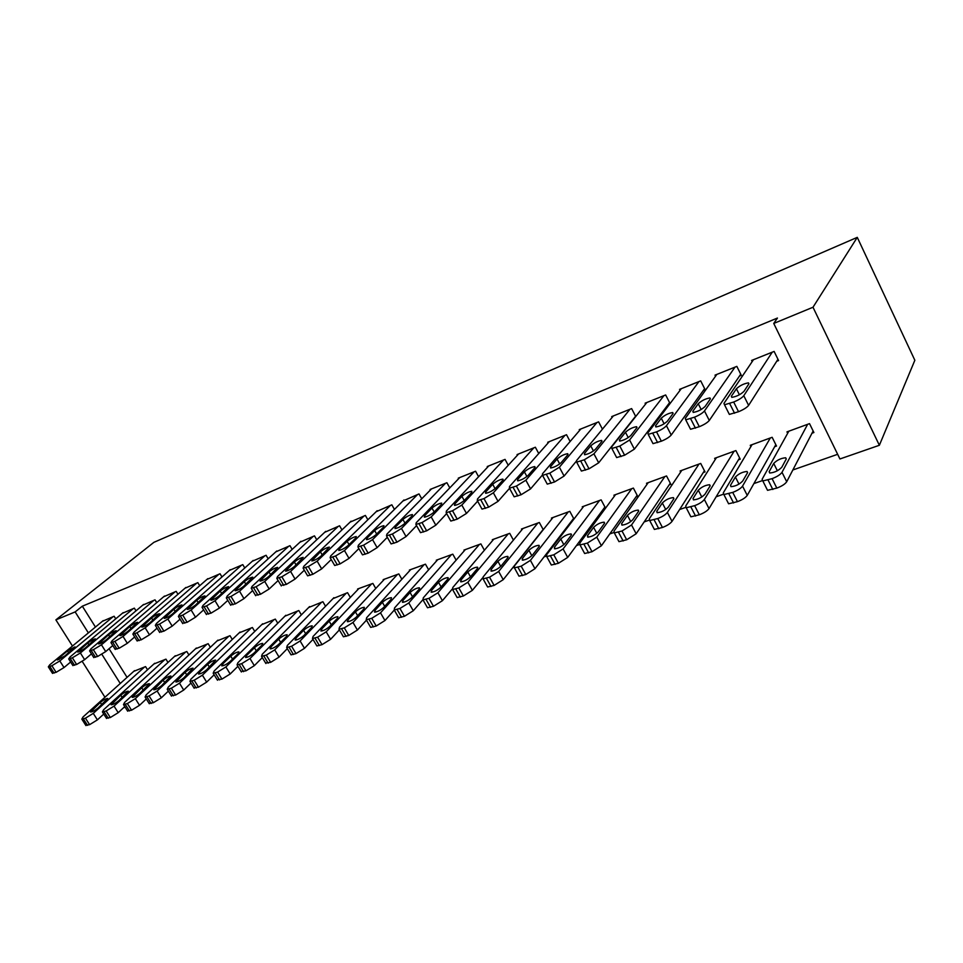 <?xml version="1.0" encoding="UTF-8"?>
<svg xmlns="http://www.w3.org/2000/svg" width="963" height="963" viewBox="0 0 963 963"><rect width="100%" height="100%" fill="white"/><g stroke="black" fill="none" stroke-linecap="round" stroke-linejoin="round"><path stroke-width="1.44" d="M512.605 567.881L513.869 567.448M544.059 556.891L546.141 556.169M576.428 545.588L579.413 544.54M609.784 533.923L613.708 532.563M644.163 521.922L649.074 520.201M679.601 509.535L685.584 507.441M716.159 496.764L723.261 494.284M753.897 483.57L762.19 480.681M792.862 469.968L837.654 454.307M125.13 707.155L123.601 707.685M95.445 627.045L82.337 606.184L777.442 318.043L773.746 323.448L839.929 458.966L879.363 445.279L914.85 360.27L857.275 237.355L153.887 542.338L55.878 619.871L75.15 611.914L88.367 632.896M167.983 662.448L165.949 659.149L153.875 664.001M136 610.831L134.339 608.147L122.337 613.323M210.355 647.292L208.164 643.693L195.525 648.797M177.962 594.279L176.181 591.354L163.614 596.783M254.762 631.439L252.402 627.515L239.161 632.872M221.972 576.957L220.046 573.755L206.876 579.461M301.371 614.851L298.807 610.53L284.916 616.164M268.171 558.793L266.089 555.278L252.258 561.285M350.339 597.469L347.559 592.69L332.969 598.637M316.743 539.762L314.468 535.861L299.938 542.205M401.86 579.245L398.814 573.924L383.166 579.654L383.479 580.22M367.854 519.779L365.374 515.434L350.087 522.139M456.137 560.141L452.791 554.17L436.299 560.213L436.66 560.839M421.734 498.786L419.001 493.923L402.907 501.013M513.411 540.087L509.704 533.346L492.31 539.713L492.707 540.424M478.599 476.733L475.578 471.22L458.28 478.154L458.593 478.731M573.96 519.069L569.807 511.353L551.426 518.07L551.871 518.876M573.695 519.406L572.528 519.827M538.738 453.537L535.356 447.229L517.071 454.572L517.42 455.222M636.025 496.86L637.662 496.27L633.377 488.085L613.925 495.211L614.418 496.138M602.441 429.161L598.613 421.854L579.245 429.618L579.654 430.377M703.291 472.532L705.024 471.906L700.703 463.444L680.083 470.991L680.648 472.075M670.055 403.545L665.65 394.95L645.126 403.184L645.583 404.075M669.995 403.629L668.358 404.279M774.661 446.724L776.503 446.05L772.145 437.298L750.261 445.315L750.899 446.603M739.464 376.064L741.305 375.341L736.839 366.385L715.028 375.137L715.557 376.184M109.06 648.713L127.068 677.362M776.696 361.294L778.586 360.547L774.12 351.423L751.609 360.451L752.187 361.606M812.002 433.218L813.891 432.531L809.522 423.624L786.964 431.881L787.662 433.29M703.375 390.388L705.145 389.678L700.703 380.879L679.553 389.377L680.034 390.34M738.44 459.82L740.222 459.17L735.888 450.576L714.654 458.34L715.244 459.52M635.736 416.51L631.632 408.601L611.698 416.594L612.131 417.412M669.177 484.871L670.85 484.257L666.54 475.951L646.522 483.27L647.052 484.269M570.12 441.499L566.521 434.722L547.718 442.27L548.091 442.98M603.825 508.5L605.414 507.934L601.141 499.881L582.242 506.803L582.699 507.67M508.247 465.273L505.045 459.387L487.266 466.525L487.603 467.139M543.264 529.698L539.34 522.5L521.465 529.036L521.874 529.794M449.781 487.892L446.904 482.728L430.076 489.481L430.377 490.023M484.389 550.234L480.874 543.902L463.937 550.102L464.31 550.764M394.433 509.415L391.833 504.817L376.148 511.714M428.643 569.807L425.453 564.174L409.383 570.06L409.72 570.65M341.961 529.891L339.59 525.786L324.7 532.298M375.763 588.465L372.862 583.422L357.598 589.007L357.911 589.549M292.15 549.392L289.971 545.696L275.803 551.859M325.542 606.257L322.882 601.719L308.654 607.509M244.795 567.977L242.784 564.631L229.29 570.481M277.777 623.242L275.322 619.125L261.767 624.614M199.702 585.721L197.848 582.651L184.992 588.224M232.3 639.456L230.013 635.7L217.084 640.925M156.74 602.645L155.019 599.841L142.741 605.149M188.929 654.948L186.81 651.518L174.459 656.489M115.741 618.824L114.128 616.248L102.403 621.304M147.532 669.779L145.557 666.613L133.749 671.343M101.861 654.31L120.255 683.489M55.878 619.871L72.478 646.041M82.24 661.437L104.955 697.248M82.337 606.184L75.15 611.914M773.746 323.448L813.001 307.245L857.275 237.355M879.363 445.279L813.001 307.245M772.23 352.181L743.785 395.709C742.028 397.851 738.657 399.958 733.674 402.028L724.513 404.773L723.959 403.401L753.475 359.705M728.702 413.103L729.352 414.403L738.537 411.719C743.508 409.66 746.867 407.554 748.612 405.387L777.972 359.283M743.966 391.375C740.451 394.637 736.406 396.624 731.808 397.346L731.362 396.275L736.406 388.775C739.885 385.561 743.893 383.599 748.432 382.865L748.889 383.876L743.966 391.375M807.632 424.322L782.004 472.315C780.367 474.627 777.057 476.745 772.085 478.659L762.816 480.934L762.118 479.273L788.829 431.195M813.145 431.003L786.711 481.753C785.098 484.1 781.787 486.219 776.816 488.109L767.535 490.323L766.753 488.759M781.8 467.26L786.241 459.002L785.676 457.774C781.029 458.159 777.033 460.049 773.71 463.444L769.16 471.714L769.714 473.002C774.421 472.628 778.453 470.714 781.8 467.26M735.01 367.12L704.471 410.96C702.629 413.103 699.294 415.185 694.467 417.196L685.74 419.82L685.295 418.399L716.833 374.414M689.941 428.041L690.555 429.257L699.307 426.693C704.134 424.707 707.456 422.625 709.286 420.458L740.74 374.198M705.036 406.542C701.521 409.757 697.573 411.707 693.204 412.393L692.842 411.285L698.235 403.726C701.714 400.56 705.614 398.634 709.948 397.948L710.309 398.995L705.036 406.542M698.933 381.589L666.432 425.706C664.518 427.861 661.22 429.907 656.537 431.869L648.207 434.373L647.87 432.905L681.298 388.667M652.42 442.499L653.01 443.642L661.352 441.198C666.035 439.26 669.321 437.202 671.223 435.035L704.627 388.643M667.359 421.216C663.844 424.394 660.004 426.308 655.827 426.946L655.55 425.815L661.268 418.219C664.747 415.089 668.551 413.199 672.68 412.549L672.968 413.633L667.359 421.216M770.304 437.972L742.545 486.122C740.836 488.446 737.562 490.528 732.723 492.394L723.887 494.561L723.297 492.863L752.067 444.653M775.817 444.677L747.24 495.391C745.543 497.727 742.28 499.821 737.441 501.663L728.594 503.781L727.847 502.301M742.726 481.019L747.529 472.737L747.047 471.485C742.617 471.846 738.729 473.7 735.407 477.046L730.496 485.328L730.965 486.652C735.455 486.303 739.379 484.425 742.726 481.019M734.107 451.226L704.35 499.484C702.569 501.807 699.331 503.866 694.636 505.671L686.21 507.754L685.716 506.008L716.4 457.702M739.596 457.919L709.033 508.584C707.263 510.92 704.025 512.99 699.331 514.784L690.892 516.806L690.182 515.422M704.904 494.332L710.044 486.038L709.635 484.75C705.41 485.099 701.63 486.917 698.295 490.215L693.059 498.509L693.444 499.857C697.73 499.532 701.545 497.69 704.904 494.332M663.928 395.637L629.597 439.995L619.811 446.074L611.866 448.469L611.625 446.964L646.823 402.51M616.079 456.498L616.645 457.569L624.614 455.222L634.376 449.143L669.598 402.642M630.873 435.432C627.358 438.562 623.615 440.44 619.642 441.054L619.438 439.886L625.456 432.255C628.935 429.173 632.643 427.319 636.579 426.693L636.796 427.813L630.873 435.432M629.958 409.263L593.93 453.826L584.252 459.82L576.656 462.12L576.524 460.579L613.347 415.932M580.882 470.052L581.411 471.063L589.019 468.812L598.685 462.806L635.592 416.221M595.519 449.203C592.004 452.297 588.357 454.139 584.565 454.717L584.445 453.513L590.74 445.857C594.219 442.811 597.842 440.994 601.586 440.404L601.731 441.548L595.519 449.203M698.969 464.082L667.371 512.436C665.517 514.748 662.303 516.782 657.753 518.539L649.7 520.538L649.315 518.756L681.792 470.365M704.435 470.751L672.03 521.368C670.188 523.703 666.986 525.738 662.436 527.483L654.371 529.421L653.684 528.121M668.262 507.236L673.715 498.93L673.39 497.618C669.345 497.943 665.662 499.725 662.327 502.975L656.778 511.281L657.091 512.665C661.172 512.352 664.903 510.546 668.262 507.236M664.867 476.565L631.535 524.979L622.014 531.01L614.322 532.912L614.033 531.107L648.183 482.668M670.308 483.197L636.17 533.755L626.672 539.786L618.968 541.651L618.318 540.424M632.751 519.743L638.493 511.437L638.24 510.089C634.388 510.39 630.789 512.147 627.443 515.361L621.616 523.655L621.857 525.076C625.745 524.775 629.381 523.005 632.751 519.743M596.976 422.504L559.371 467.224L549.789 473.146L542.53 475.349L542.494 473.772L580.845 428.98M546.755 483.185L547.261 484.136L554.544 481.982L564.101 476.047L576.006 461.602M561.26 462.541C557.746 465.611 554.182 467.404 550.559 467.958L550.511 466.73L557.071 459.05C560.55 456.041 564.077 454.259 567.664 453.705L567.737 454.873L561.26 462.541M631.74 488.686L596.795 537.137L587.37 543.096L580.015 544.926L579.822 543.072L615.526 494.621M637.145 495.283L601.406 545.756L592.016 551.715L584.637 553.508L584.023 552.365M598.312 531.865L604.331 523.559L604.15 522.187C600.467 522.476 596.952 524.197 593.605 527.363L587.514 535.669L587.671 537.113C591.402 536.824 594.941 535.079 598.312 531.865M564.944 435.36L525.858 480.212L516.385 486.074L509.439 488.181L509.487 486.568L549.271 441.644M513.664 495.933L514.146 496.812L521.103 494.753L530.565 488.891L542.217 475.265M528.037 475.493C524.522 478.515 521.043 480.284 517.576 480.814L517.613 479.55L524.402 471.858C527.88 468.885 531.323 467.139 534.766 466.598L534.754 467.801L528.037 475.493M599.552 500.459L563.102 548.934L553.785 554.808L546.731 556.566L546.635 554.688L583.795 506.225M604.933 507.02L567.701 557.408L558.396 563.295L551.33 565.016L550.752 563.933M564.908 543.626L571.179 535.332L571.071 533.923C567.532 534.2 564.101 535.897 560.767 539.015L554.423 547.321L554.507 548.79C558.071 548.525 561.537 546.803 564.908 543.626M533.815 447.843L493.357 492.815L483.98 498.605L477.323 500.628L477.479 498.978L518.576 453.958M481.548 508.283L482.006 509.114L488.674 507.14L498.04 501.35L509.523 488.349M495.789 488.048C492.298 491.034 488.891 492.767 485.569 493.273L485.677 491.997L492.695 484.281C496.162 481.344 499.532 479.622 502.818 479.117L502.746 480.344L495.789 488.048M503.553 459.989L461.819 505.045L452.538 510.763L446.158 512.713L446.399 511.028L488.735 465.936M450.383 520.273L450.816 521.055L457.208 519.153L466.477 513.435L477.624 501.181M464.503 500.242C461.012 503.18 457.678 504.901 454.5 505.382L454.68 504.07L461.903 496.354C465.37 493.453 468.668 491.756 471.81 491.274L471.665 492.526L464.503 500.242M474.121 471.798L431.195 516.926L422.011 522.572L415.896 524.438L416.221 522.728L459.712 477.588M420.109 531.925L420.518 532.647L426.657 530.818L435.83 525.172L446.651 513.604M434.108 512.075C430.63 514.988 427.367 516.674 424.322 517.131L424.575 515.795L431.99 508.067C435.445 505.214 438.671 503.553 441.692 503.083L441.475 504.359L434.108 512.075M445.496 483.294L401.463 528.458L392.362 534.044L386.488 535.837L386.909 534.104L431.46 488.915M390.701 543.228L391.098 543.914L396.985 542.157L406.061 536.572L416.558 525.629M404.58 523.583C401.114 526.448 397.912 528.109 394.999 528.555L395.312 527.194L402.919 519.466C406.362 516.637 409.528 515 412.417 514.555L412.14 515.855L404.58 523.583M417.629 494.476L372.561 539.665L363.569 545.178L357.911 546.912L358.417 545.154L403.966 499.953M362.124 554.219L362.497 554.857L368.155 553.159L377.135 547.646L387.307 537.282M375.895 534.766C372.428 537.595 369.298 539.22 366.494 539.653L366.879 538.269L374.655 530.541C378.074 527.748 381.179 526.147 383.96 525.714L383.611 527.038L375.895 534.766M390.497 505.358L344.477 550.559L335.557 556.012L330.128 557.673L330.718 555.892L377.195 510.691M334.342 564.908L334.691 565.498L340.132 563.873L349.015 558.408L358.874 548.585M347.992 545.636C344.549 548.429 341.468 550.029 338.783 550.439L339.229 549.042L347.149 541.326C350.568 538.558 353.614 536.981 356.286 536.56L355.877 537.908L347.992 545.636M364.062 515.963L317.152 561.152L308.341 566.545L303.116 568.146L303.778 566.34L351.11 521.164M307.305 575.296L307.63 575.85L312.867 574.273L321.678 568.88L331.224 559.551M320.86 556.205C317.417 558.973 314.407 560.55 311.819 560.935L320.402 551.811C323.797 549.079 326.782 547.514 329.358 547.128L320.86 556.205M338.326 526.292L290.585 571.456L281.846 576.789L276.814 578.342L277.561 576.5L325.699 531.359M281.003 585.396L286.36 584.397L295.075 579.076L304.32 570.204M294.449 566.485C291.031 569.217 288.069 570.782 285.578 571.155L294.353 562.019C297.736 559.322 300.673 557.782 303.152 557.396L294.449 566.485M313.228 536.355L264.717 581.483L256.074 586.756L251.235 588.249L252.041 586.395L300.925 541.302M255.4 595.23L260.552 594.255L269.183 588.983L278.126 580.545M268.749 576.5C265.343 579.208 262.442 580.737 260.034 581.098L268.99 571.95C272.36 569.289 275.237 567.773 277.633 567.4L268.749 576.5M568.266 511.919L530.408 560.37L521.188 566.184L514.435 567.869L514.423 565.967L552.955 517.516M573.611 518.419L534.983 568.712L525.774 574.526L519.009 576.175L518.455 575.164M532.479 555.049L538.979 546.755L538.943 545.323C535.572 545.588 532.214 547.261 528.88 550.33L522.307 558.636L522.319 560.117C525.726 559.864 529.12 558.179 532.479 555.049M537.848 523.041L498.678 571.48L489.541 577.222L483.065 578.847L483.149 576.909L522.945 528.494M543.144 529.494L503.228 579.678L494.115 585.42L487.627 587.009L487.097 586.058M501.001 566.136L507.718 557.842L507.754 556.397C504.516 556.65 501.229 558.287 497.907 561.333L491.118 569.615L491.058 571.119C494.32 570.878 497.642 569.217 501.001 566.136M508.247 533.875L467.849 582.266L458.821 587.936L452.598 589.5L452.779 587.538L493.754 539.184M482.535 577.981L472.376 590.331L463.359 596.001L457.136 597.542L456.631 596.651M470.413 576.909L477.347 568.627L477.443 567.159C474.338 567.4 471.124 569.013 467.801 572.01L460.808 580.28L460.687 581.808C463.817 581.58 467.067 579.943 470.413 576.909M479.442 544.42L437.912 592.751L428.968 598.348L422.998 599.853L423.263 597.879L465.334 549.584M452.141 589.187L442.414 600.683L433.482 606.293L427.5 607.761L427.03 606.931M440.693 587.37L447.807 579.1L447.976 577.619C444.99 577.848 441.848 579.437 438.538 582.398L431.352 590.656L431.159 592.209C434.169 591.98 437.346 590.367 440.693 587.37M451.406 554.676L408.806 602.934L399.946 608.472L394.216 609.928L394.565 607.918L437.671 559.708M422.817 599.793L413.283 610.747L404.448 616.284L398.694 617.704L398.249 616.934M411.791 597.542L419.098 589.296L419.326 587.791C416.461 588.02 413.368 589.585 410.069 592.498L402.715 600.743L402.45 602.308C405.351 602.092 408.456 600.503 411.791 597.542M424.105 564.667L380.505 612.841L371.742 618.306L366.217 619.715L366.65 617.692L410.72 569.566M394.3 610.073L384.959 620.533L376.208 626.01L370.683 627.382L370.249 626.648M383.695 607.436L391.159 599.215L391.447 597.686C388.691 597.903 385.669 599.443 382.371 602.332L374.86 610.554L374.535 612.131C377.315 611.926 380.361 610.361 383.695 607.436M397.502 574.405L352.976 622.471L344.297 627.876L338.988 629.236L339.494 627.19L384.454 579.184M366.47 620.136L357.405 630.043L348.738 635.46L343.418 636.784L343.021 636.098M356.346 617.066L363.966 608.857L364.327 607.328C361.667 607.533 358.693 609.049 355.419 611.89L347.751 620.1L347.366 621.689C350.038 621.496 353.036 619.955 356.346 617.066M371.574 583.891L326.192 631.848L317.597 637.193L312.481 638.505L313.071 636.447L358.862 588.549M339.373 629.898L330.598 639.312L322.015 644.656L316.887 645.944L316.514 645.306M329.731 626.444L337.495 618.258L337.905 616.705C335.353 616.898 332.44 618.402 329.165 621.207L321.365 629.381L320.92 631.006C323.496 630.813 326.433 629.284 329.731 626.444M346.307 593.148L300.119 640.973L291.608 646.257L286.673 647.533L287.335 645.451L333.908 597.686M313.011 639.396L304.489 648.328L295.99 653.612L291.055 654.852L290.694 654.25M303.827 635.568L311.711 627.407L312.193 625.83C309.725 626.034 306.86 627.515 303.61 630.284L295.677 638.433L295.16 640.058C297.639 639.877 300.528 638.373 303.827 635.568M288.768 546.177L239.546 591.246L230.988 596.458L226.317 597.903L227.196 596.037L276.766 550.992M230.47 604.812L235.429 603.849L243.976 598.637L252.631 590.608M243.711 586.25C240.329 588.923 237.476 590.427 235.153 590.788L244.289 581.628C247.647 579.004 250.476 577.511 252.775 577.15L243.711 586.25M321.654 602.164L274.732 649.856L266.294 655.093L261.539 656.321L262.273 654.214L309.568 606.594M287.323 648.617L279.077 657.103L270.651 662.339L265.559 662.977M278.584 644.452L286.601 636.314L287.13 634.737C284.747 634.918 281.942 636.387 278.692 639.119L270.639 647.244L270.073 648.893C272.469 648.713 275.31 647.232 278.584 644.452M264.909 555.747L215.026 600.756L206.551 605.908L202.037 607.304L203 605.414L253.197 560.442M206.19 614.129L210.969 613.19L219.432 608.038L227.81 600.382M219.335 595.748C215.965 598.384 213.16 599.877 210.921 600.214L220.226 591.065C223.56 588.465 226.341 586.997 228.556 586.648L219.335 595.748M297.615 610.963L249.995 658.523L241.641 663.688L237.054 664.879L237.861 662.761L285.818 615.273M262.309 657.585L254.316 665.662L245.974 670.838L241.063 671.464M253.991 653.107L262.117 645.005L262.706 643.404C260.419 643.597 257.651 645.029 254.425 647.738L246.251 655.839L245.625 657.488C247.936 657.308 250.729 655.851 253.991 653.107M241.641 565.088L191.131 610.012L182.741 615.116L178.396 616.476L179.419 614.563L230.217 569.675M182.525 623.217L187.135 622.291L195.513 617.199L203.614 609.892M195.585 605.005C192.227 607.617 189.47 609.085 187.304 609.41L196.753 600.262C200.075 597.686 202.808 596.241 204.95 595.904L195.585 605.005M274.166 619.546L225.884 666.95L217.614 672.066L213.184 673.221L214.063 671.091L262.646 623.759M237.921 666.3L230.181 673.992L221.923 679.108L217.193 679.746M230.025 661.557L238.258 653.468L238.896 651.867C236.681 652.047 233.961 653.468 230.747 656.14L222.477 664.205L221.803 665.866C224.03 665.698 226.774 664.265 230.025 661.557M218.926 574.201L167.851 619.04L159.545 624.084L155.344 625.396L156.439 623.47L207.779 578.679M159.461 632.077L163.915 631.162L172.208 626.119L180.045 619.161M172.425 614.021C169.079 616.609 166.37 618.053 164.288 618.378L173.882 609.23C177.18 606.69 179.876 605.258 181.935 604.933L172.425 614.021M251.271 627.924L202.386 675.183L194.189 680.239L189.916 681.359L190.867 679.216L240.028 632.041M214.147 674.786L206.66 682.117L198.474 687.185L193.912 687.811M206.648 669.779L215.676 660.112C213.533 660.281 210.861 661.689 207.659 664.326L199.293 672.367L198.571 674.04C200.725 673.883 203.422 672.451 206.648 669.779M196.753 583.096L145.16 627.84L136.927 632.835L132.87 634.099L134.026 632.161L185.871 587.466M136.975 640.708L141.26 639.817L149.482 634.822L157.053 628.177M149.843 622.82C146.52 625.372 143.848 626.805 141.838 627.118L151.564 617.969C154.85 615.465 157.499 614.045 159.497 613.732L149.843 622.82M228.917 636.11L179.479 683.2L171.354 688.208L167.225 689.279L168.236 687.137L217.927 640.118M190.975 683.056L183.716 690.05L175.615 695.057L171.209 695.671M183.861 677.808L193.021 668.166C190.963 668.322 188.327 669.718 185.137 672.318L175.904 682.021C177.986 681.852 180.635 680.456 183.861 677.808M175.11 591.788L123.023 636.423L114.874 641.37L110.95 642.598L112.165 640.636L164.48 596.049M115.042 649.122L119.183 648.243L127.321 643.308L134.651 636.964M127.826 631.403C124.516 633.919 121.892 635.339 119.942 635.64L129.788 626.504C133.063 624.024 135.663 622.628 137.601 622.315L127.826 631.403M207.081 644.091L157.125 691.025L149.084 695.972L145.088 697.019L146.159 694.865L196.356 648.015M168.369 691.109L161.351 697.778L153.322 702.725L149.06 703.351M161.628 685.632L170.92 676.014C168.922 676.17 166.334 677.543 163.156 680.119L153.791 689.797C155.813 689.64 158.413 688.244 161.628 685.632M153.972 600.262L101.44 644.801L93.363 649.688L89.571 650.88L90.847 648.906L143.583 604.439M93.64 657.332L97.648 656.477L105.713 651.59L112.779 645.523M106.339 639.769C103.041 642.261 100.453 643.657 98.575 643.946L108.542 634.834C111.792 632.378 114.356 630.994 116.234 630.705L106.339 639.769M185.751 651.903L135.326 698.657L127.357 703.556L123.493 704.567L124.612 702.4L175.278 655.731M146.304 698.957L139.515 705.313L131.558 710.213L127.441 710.826M139.924 693.276L149.349 683.682C147.411 683.838 144.859 685.187 141.705 687.738L132.22 697.381C134.17 697.224 136.734 695.864 139.924 693.276M133.315 608.556L80.374 652.962L72.369 657.801L68.698 658.957L70.034 656.983L123.168 612.624M72.755 665.337L76.619 664.494L84.612 659.667L91.449 653.865M85.37 647.943C82.096 650.41 79.544 651.782 77.726 652.071L87.802 642.959C91.04 640.527 93.555 639.167 95.373 638.878L85.37 647.943M164.914 659.523L114.043 706.108L106.147 710.947L102.403 711.934L103.595 709.755L154.67 663.278M124.769 706.601L118.208 712.68L110.324 717.531L106.351 718.133M118.738 700.739L128.284 691.157C126.406 691.314 123.902 692.65 120.76 695.178L111.142 704.796C113.032 704.639 115.572 703.291 118.738 700.739M113.128 616.657L59.814 660.943L51.882 665.722L48.331 666.853L49.715 664.855L103.21 620.629M52.363 673.161L56.107 672.33L64.027 667.552L70.636 662.002M64.894 655.923L57.359 659.992L58.442 658.427L67.542 650.904L75.006 646.871L64.894 655.923M144.546 666.974L93.267 713.378L85.442 718.169L81.819 719.132L83.059 716.941L134.531 670.645M103.751 714.052L97.407 719.867L89.595 724.658L85.743 725.259M98.057 708.022L107.712 698.464C105.894 698.62 103.414 699.945 100.296 702.436L90.57 712.03C92.412 711.874 94.904 710.538 98.057 708.022M748.612 405.387L743.785 395.709M738.537 411.719L733.674 402.028M734.552 413.235L729.701 403.569M731.362 396.275L731.904 397.358M736.406 388.775L739.403 394.77M782.004 472.315L786.711 481.753M768.089 480.056L772.82 489.481M772.085 478.659L776.816 488.109M769.81 473.014L769.16 471.714M777.37 470.763L773.71 463.444M709.286 420.458L704.471 410.96M699.307 426.693L694.467 417.196M695.455 428.174L690.615 418.688M692.842 411.285L693.408 412.405M698.235 403.726L701.172 409.516M671.223 435.035L666.432 425.706M661.352 441.198L656.537 431.869M657.621 442.619L652.806 433.314M655.55 425.815L656.152 426.958M661.268 418.219L664.133 423.792M742.545 486.122L747.24 495.391M728.859 493.742L733.577 502.987M732.723 492.394L737.441 501.663M731.182 486.688L730.496 485.328M738.982 484.112L735.407 477.046M704.35 499.484L709.033 508.584M690.892 506.983L695.587 516.072M694.636 505.671L699.331 514.784M693.781 499.905L693.059 498.509M701.798 497.016L698.295 490.215M634.376 449.143L629.597 439.995M624.614 455.222L619.811 446.074M621.003 456.606L616.212 447.47M619.438 439.886L620.052 441.054M625.456 432.255L628.237 437.599M598.685 462.806L593.93 453.826M589.019 468.812L584.252 459.82M585.528 470.149L580.761 461.181M584.445 453.513L585.083 454.717M590.74 445.857L593.449 450.985M667.371 512.436L672.03 521.368M654.13 519.803L658.8 528.735M657.753 518.539L662.436 527.483M657.536 512.713L656.778 511.281M665.734 509.511L662.327 502.975M631.535 524.979L636.17 533.755M618.499 532.238L623.157 541.001M622.014 531.01L626.672 539.786M622.387 525.124L621.616 523.655M630.753 521.609L627.443 515.361M564.101 476.047L559.371 467.224M554.544 481.982L549.789 473.146M551.149 483.282L546.406 474.458M550.511 466.73L551.173 467.946M557.071 459.05L559.684 463.949M596.795 537.137L601.406 545.756M583.975 544.276L588.61 552.894M587.37 543.096L592.016 551.715M588.309 537.161L587.514 535.669M596.807 533.346L593.605 527.363M530.565 488.891L525.858 480.212M521.103 494.753L516.385 486.074M517.817 496.005L513.098 487.338M517.613 479.55L518.275 480.79M524.402 471.858L526.93 476.516M563.102 548.934L567.701 557.408M550.475 555.964L555.085 564.426M553.785 554.808L558.396 563.295M555.242 548.826L554.423 547.321M563.849 544.709L560.767 539.015M498.04 501.35L493.357 492.815M488.674 507.14L483.98 498.605M485.484 508.356L480.79 499.833M485.677 491.997L486.363 493.237M492.695 484.281L495.114 488.698M466.477 513.435L461.819 505.045M457.208 519.153L452.538 510.763M454.115 520.333L449.444 511.967M454.68 504.07L455.367 505.31M461.903 496.354L464.226 500.519M435.83 525.172L431.195 516.926M426.657 530.818L422.011 522.572M423.648 531.973L419.013 523.74M424.575 515.795L425.273 517.047M431.99 508.067L434.193 511.991M406.061 536.572L401.463 528.458M396.985 542.157L392.362 534.044M394.06 543.264L389.449 535.163M395.312 527.194L396.022 528.446M402.919 519.466L405.002 523.15M377.135 547.646L372.561 539.665M368.155 553.159L363.569 545.178M365.314 554.243L360.728 546.274M366.879 538.269L367.589 539.521M374.655 530.541L376.641 534.02M349.015 558.408L344.477 550.559M340.132 563.873L335.557 556.012M337.363 564.92L332.801 557.071M339.229 549.042L339.939 550.282M347.149 541.326L349.051 544.601M321.678 568.88L317.152 561.152M312.867 574.273L308.341 566.545M310.182 575.296L305.656 567.58M312.325 559.527L313.047 560.755M320.402 551.811L322.208 554.905M295.075 579.076L290.585 571.456M286.36 584.397L281.846 576.789M283.748 585.396L279.246 577.788M286.143 569.723L286.866 570.951M294.353 562.019L296.086 564.944M269.183 588.983L264.717 581.483M260.552 594.255L256.074 586.756M258.012 595.23L253.534 587.731M260.66 579.654L261.382 580.858M268.99 571.95L270.651 574.73M530.408 560.37L534.983 568.712M517.974 567.303L522.572 575.621M521.188 566.184L525.774 574.526M523.138 560.153L522.307 558.636M531.841 555.735L528.88 550.33M498.678 571.48L503.228 579.678M486.435 578.306L490.998 586.491M489.541 577.222L494.115 585.42M491.961 571.143L491.118 569.615M500.736 566.437L497.907 561.333M467.849 582.266L472.376 590.331M455.788 588.995L460.338 597.048M458.821 587.936L463.359 596.001M461.674 581.808L460.808 580.28M470.486 576.813L467.801 572.01M437.912 592.751L442.414 600.683M426.019 599.371L430.545 607.304M428.968 598.348L433.482 606.293M432.218 592.185L431.352 590.656M441.09 586.912L438.538 582.398M408.806 602.934L413.283 610.747M397.093 609.459L401.583 617.271M399.946 608.472L404.448 616.284M403.593 602.26L402.715 600.743M412.501 596.747L410.069 592.498M380.505 612.841L384.959 620.533M368.961 619.281L373.427 626.961M371.742 618.306L376.208 626.01M375.739 612.071L374.86 610.554M384.694 606.341L382.371 602.332M352.976 622.471L357.405 630.043M341.588 628.827L346.03 636.387M344.297 627.876L348.738 635.46M348.642 621.604L347.751 620.1M357.634 615.694L355.419 611.89M326.192 631.848L330.598 639.312M314.961 638.108L319.379 645.571M317.597 637.193L322.015 644.656M322.256 630.885L321.365 629.381M331.284 624.806L329.165 621.207M300.119 640.973L304.489 648.328M289.044 647.148L293.426 654.503M291.608 646.257L295.99 653.612M296.556 639.914L295.677 638.433M305.632 633.69L303.61 630.284M243.976 598.637L239.546 591.246M235.429 603.849L230.988 596.458M232.962 604.8L228.508 597.409M235.851 589.32L236.561 590.512M244.289 581.628L245.878 584.276M274.732 649.856L279.077 657.103M263.802 655.959L268.159 663.194M266.294 655.093L270.651 662.339M271.53 648.713L270.639 647.244M280.642 642.369L278.692 639.119M219.432 608.038L215.026 600.756M210.969 613.19L206.551 605.908M208.562 614.117L204.132 606.834M211.667 598.733L212.39 599.925M220.226 591.065L221.743 593.581M249.995 658.523L254.316 665.662M239.209 664.542L243.543 671.668M241.641 663.688L245.974 670.838M247.13 657.284L246.251 655.839M256.278 650.819L254.425 647.738M195.513 617.199L191.131 610.012M187.135 622.291L182.741 615.116M184.788 623.193L180.394 616.019M188.11 607.918L188.82 609.085M196.753 600.262L198.222 602.657M225.884 666.95L230.181 673.992M215.243 672.896L219.552 679.926M217.614 672.066L221.923 679.108M223.356 665.638L222.477 664.205M232.54 659.077L230.747 656.14M172.208 626.119L167.851 619.04M163.915 631.162L159.545 624.084M161.615 632.041L157.258 624.975M165.142 616.862L165.841 618.017M173.882 609.23L175.278 611.517M202.386 675.183L206.66 682.117M191.878 681.046L196.163 687.979M194.189 680.239L198.474 687.185M200.172 673.787L199.293 672.367M209.392 667.142L207.659 664.326M149.482 634.822L145.16 627.84M141.26 639.817L136.927 632.835M139.033 640.672L134.7 633.702M142.741 625.589L143.439 626.732M151.564 617.969L152.912 620.16M179.479 683.2L183.716 690.05M169.103 688.99L173.364 695.828M171.354 688.208L175.615 695.057M177.553 681.732L176.686 680.335M186.798 675.003L185.137 672.318M127.321 643.308L123.023 636.423M119.183 648.243L114.874 641.37M117.005 649.074L112.695 642.201M120.893 634.099L121.591 635.219M129.788 626.504L131.088 628.598M157.125 691.025L161.351 697.778M146.894 696.743L151.119 703.484M149.084 695.972L153.322 702.725M155.476 689.472L154.622 688.1M164.757 682.695L163.156 680.119M105.713 651.59L101.44 644.801M97.648 656.477L93.363 649.688M95.518 657.284L91.232 650.507M99.574 642.405L100.26 643.513M108.542 634.834L109.794 636.844M135.326 698.657L139.515 705.313M125.214 704.302L129.415 710.959M127.357 703.556L131.558 710.213M133.941 697.031L133.087 695.683M143.246 690.194L141.705 687.738M84.612 659.667L80.374 652.962M76.619 664.494L72.369 657.801M74.548 665.289L70.299 658.608M78.761 650.519L79.448 651.602M87.802 642.959L89.005 644.885M114.043 706.108L118.208 712.68M104.052 711.681L108.229 718.254M106.147 710.947L110.324 717.531M112.912 704.41L112.069 703.086M122.241 697.537L120.76 695.178M64.027 667.552L59.814 660.943M56.107 672.33L51.882 665.722M54.084 673.113L49.859 666.504M58.442 658.427L59.116 659.499M67.542 650.904L68.71 652.745M93.267 713.378L97.407 719.867M83.396 718.892L87.549 725.368M85.442 718.169L89.595 724.658M92.376 711.621L91.545 710.309M101.729 704.699L100.296 702.436M729.352 414.403L724.513 404.773M748.432 382.865L748.913 383.828M762.816 480.934L767.535 490.323M786.265 458.954L785.676 457.774M690.555 429.257L685.74 419.82M709.948 397.948L710.405 398.863M653.01 443.642L648.207 434.373M672.68 412.549L673.113 413.416M723.887 494.561L728.594 503.781M747.613 472.592L747.047 471.485M686.21 507.754L690.892 516.806M710.176 485.797L709.635 484.75M616.645 457.569L611.866 448.469M636.579 426.693L637 427.512M581.411 471.063L576.656 462.12M601.586 440.404L601.995 441.174M649.7 520.538L654.371 529.421M673.895 498.605L673.39 497.618M614.322 532.912L618.968 541.651M638.722 511.016L638.24 510.089M547.261 484.136L542.53 475.349M567.664 453.705L568.05 454.416M580.015 544.926L584.637 553.508M604.608 523.053L604.15 522.187M514.146 496.812L509.439 488.181M534.766 466.598L535.127 467.272M546.731 556.566L551.33 565.016M571.504 534.742L571.071 533.923M482.006 509.114L477.323 500.628M502.818 479.117L503.168 479.755M450.816 521.055L446.158 512.713M420.518 532.647L415.896 524.438M391.098 543.914L386.488 535.837M362.497 554.857L357.911 546.912M334.691 565.498L330.128 557.673M307.63 575.85L303.116 568.146M281.316 585.925L276.814 578.342M255.701 595.724L251.235 588.249M514.435 567.869L519.009 576.175M539.364 546.093L538.943 545.323M483.065 578.847L487.627 587.009M508.151 557.12L507.754 556.397M452.598 589.5L457.136 597.542M477.817 567.833L477.443 567.159M422.998 599.853L427.5 607.761M448.337 578.257L447.976 577.619M394.216 609.928L398.694 617.704M419.663 588.393L419.326 587.791M366.217 619.715L370.683 627.382M338.988 629.236L343.418 636.784M312.481 638.505L316.887 645.944M286.673 647.533L291.055 654.852M230.759 605.27L226.317 597.903M261.539 656.321L265.896 663.531M206.455 614.563L202.037 607.304M237.054 664.879L241.388 671.993M182.777 623.627L178.396 616.476M213.184 673.221L217.494 680.239M159.702 632.45L155.344 625.396M189.916 681.359L194.201 688.268M137.203 641.057L132.87 634.099M167.225 689.279L171.474 696.105M115.247 649.459L110.95 642.598M145.088 697.019L149.313 703.748M93.844 657.645L89.571 650.88M123.493 704.567L127.694 711.212M72.947 665.638L68.698 658.957M102.403 711.934L106.58 718.494M52.544 673.438L48.331 666.853M81.819 719.132L85.96 725.608"/></g></svg>
